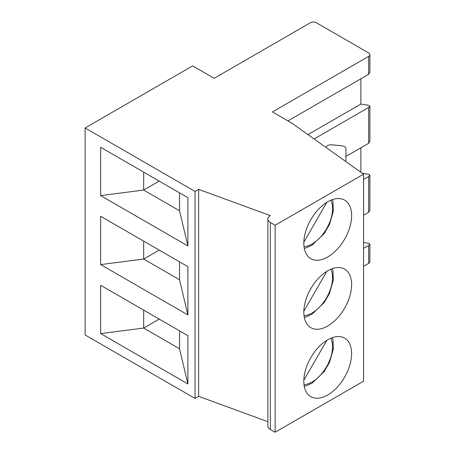 <?xml version="1.0" encoding="UTF-8"?>
<svg xmlns="http://www.w3.org/2000/svg" width="455" height="455" viewBox="0 0 455 455"><rect width="100%" height="100%" fill="white"/><g stroke="black" fill="none" stroke-linecap="round" stroke-linejoin="round"><path stroke-width="0.68" d="M368.647 56.386L272.443 111.93L291.865 123.14L363.568 174.197L275.133 225.253L270.35 222.495A8.452 4.88 180 0 1 267.876 219.048A8.452 4.88 180 0 1 270.35 215.596L198.647 189.377L195.064 191.447L85.113 127.969L192.67 65.873L214.186 78.294L310.39 22.75A4.226 2.44 180 0 1 316.361 22.75L368.647 52.934A4.226 2.44 180 0 1 369.887 54.663A4.226 2.44 180 0 1 368.647 56.386L368.647 74.29L369.887 72.197L369.887 54.663M267.876 219.048L267.876 426.039A8.452 4.88 0 0 0 270.35 429.492L275.133 432.25L363.568 381.193L363.568 174.197M326.133 147.545L326.15 147.437A5.068 2.929 180 0 1 332.082 144.809L341.75 145.793A5.068 2.929 180 0 1 345.942 148.677L345.942 159.563A16.903 9.76 180 0 1 345.629 161.428M345.942 148.677L345.942 159.563M326.866 340.3L303.832 380.204M303.815 381.193A33.801 19.514 -60 0 1 318.568 347.176A33.801 19.514 -60 0 1 344.617 338.122A33.801 19.514 -60 0 1 344.617 377.149A33.801 19.514 -60 0 1 310.816 396.663A33.801 19.514 -60 0 1 303.815 381.193M179.526 348.763L187.892 383.952L100.652 333.583L143.672 328.066L179.526 348.763L179.526 330.825M159.21 319.097L143.672 328.066L143.672 310.122M100.652 333.583L100.652 285.285L187.892 335.653L187.892 383.952M85.113 127.969L85.113 334.965L195.064 398.443L198.647 396.373L267.876 421.683M368.647 263.382A4.226 2.44 0 0 0 369.887 261.653L369.887 244.119L368.647 245.472L368.647 263.382L363.568 266.311M368.647 212.286L369.887 210.193L369.887 175.118L368.647 176.477L368.647 212.286L363.568 215.221M363.568 242.481L368.647 243.277L369.887 244.119M363.568 248.407L368.647 245.472M326.866 271.299L303.832 311.209M303.815 312.193A33.801 19.514 -60 0 1 318.568 278.176A33.801 19.514 -60 0 1 344.617 269.121A33.801 19.514 -60 0 1 344.617 308.154A33.801 19.514 -60 0 1 310.816 327.668A33.801 19.514 -60 0 1 303.815 312.193M179.526 279.768L187.892 314.957L100.652 264.588L143.672 259.066L179.526 279.768L179.526 261.824M159.21 250.096L143.672 259.066L143.672 241.127M100.652 264.588L100.652 216.29L187.892 266.653L187.892 314.957M368.647 143.291L369.887 141.198L369.887 106.123L368.647 107.477L368.647 143.291L345.942 156.401M362.282 173.281L368.647 174.282L369.887 175.118M363.568 179.406L368.647 176.477M360.878 172.286L360.878 147.773M326.866 202.304L303.832 242.208M303.815 243.197A33.801 19.514 -60 0 1 318.568 209.181A33.801 19.514 -60 0 1 344.617 200.12A33.801 19.514 -60 0 1 344.617 239.154A33.801 19.514 -60 0 1 310.816 258.668A33.801 19.514 -60 0 1 303.815 243.197M179.526 210.767L187.892 245.956L100.652 195.587L143.672 190.071L179.526 210.767L179.526 192.829M159.21 181.096L143.672 190.071L143.672 172.126M100.652 195.587L100.652 147.289L187.892 197.658L187.892 245.956M275.133 432.25L275.133 225.253M369.887 106.123L368.647 105.281L360.878 104.064L360.878 78.778M287.952 120.882L368.647 74.29M314.098 138.974L368.647 107.477M307.972 134.612L360.878 104.064M198.647 396.373L198.647 189.377M195.064 398.443L195.064 191.447M304.02 384.674A28.796 16.625 120 0 0 326.576 366.736A28.796 16.625 120 0 0 330.836 338.23M304.02 315.679A28.796 16.625 120 0 0 326.576 297.735A28.796 16.625 120 0 0 330.836 269.229M304.02 246.678A28.796 16.625 120 0 0 326.576 228.74A28.796 16.625 120 0 0 330.836 200.234M270.35 429.492L270.35 222.495M332.395 337.627L332.992 339.862L333.276 349.349L329.471 362.464L324.244 371.49L312.323 382.979L306.414 385.76L304.276 386.329M332.395 268.626L332.992 270.867L333.276 280.348L329.471 293.464L324.244 302.495L312.323 313.978L306.414 316.765L304.276 317.328M332.395 199.631L332.992 201.866L333.276 211.353L329.471 224.469L324.244 233.495L312.323 244.983L306.414 247.765L304.276 248.333"/></g></svg>
